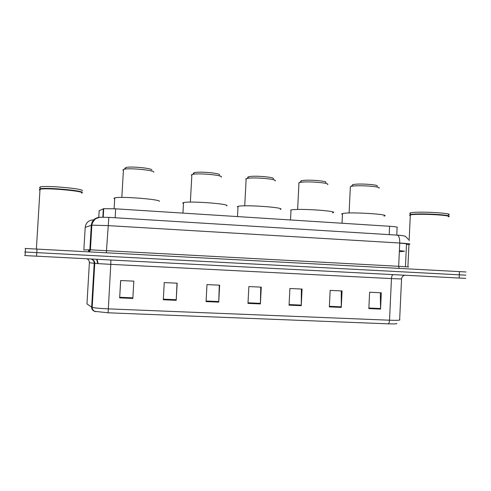 <?xml version="1.0" encoding="UTF-8"?>
<svg xmlns="http://www.w3.org/2000/svg" width="491" height="491" viewBox="0 0 491 491"><rect width="100%" height="100%" fill="white"/><g stroke="black" fill="none" stroke-linecap="round" stroke-linejoin="round"><path stroke-width="0.74" d="M98.783 217.323L99.17 210.719L103.724 208.663L115.673 208.822L389.59 226.271C395.439 226.676 397.949 227.063 397.121 227.431L396.759 235.103M466.027 271.965L25.158 248.464M464.952 275.126L24.765 252M24.943 252.012L25.274 252.03L24.943 252.012M465.885 275.169L25.28 252.024L25.495 248.452M388.271 323.839L108.106 312.798L94.548 311.331C92.621 310.588 91.657 309.189 91.651 307.139L92.191 307.36C94.775 307.998 100.115 308.501 108.21 308.864L389.516 320.206C389.381 322.145 388.964 323.354 388.271 323.839C394.169 324.035 397.023 323.9 396.826 323.422M465.744 278.379L24.722 255.559M163.3 299.755L164.258 282.583L177.165 283.19L176.22 300.314L163.3 299.755M119.657 297.877L120.651 280.533L133.828 281.153L132.846 298.448L119.657 297.877L119.694 297.276L132.877 297.841M289.064 305.163L289.911 288.499L302.069 289.07L301.235 305.684L289.064 305.163M329.344 306.893L330.161 290.39L342.08 290.948L341.276 307.409L329.344 306.893M368.845 308.594L369.625 292.249L381.317 292.796L380.55 309.097L368.845 308.594M206.067 301.597L206.987 284.596L219.637 285.191L218.728 302.137L206.067 301.597M247.98 303.395L248.863 286.566L261.261 287.149L260.39 303.929L247.98 303.395M260.746 287.125L260.39 303.929M219.293 285.173L218.728 302.137M380.335 292.753L380.55 309.097M341.245 290.911L341.276 307.409M301.388 289.039L301.235 305.684M120.725 280.539L119.694 297.276M176.999 283.184L176.22 300.314M448.694 216.807C453.027 215.224 418.473 213.382 411.145 214.812L410.31 214.984C409.457 215.218 409.445 215.475 410.273 215.764M448.694 216.371C449.461 214.788 417.945 213.327 411.335 214.635L410.059 214.96L410.286 215.512M448.265 216.592C455.415 215.033 419.038 212.91 411.163 214.432L409.881 214.763L409.807 215.168M409.862 215.205L410.292 215.389M448.344 214.886C455.495 213.272 419.118 211.142 411.243 212.72L410.408 212.898C409.555 213.143 409.537 213.413 410.366 213.708M379.027 188.219C381.802 186.445 357.037 184.806 351.145 186.39L350.371 186.617L350.328 187.531M383.962 216.101C392.518 214.401 349.408 211.701 342.657 213.53L342.503 213.56C341.472 213.824 341.46 214.125 342.46 214.463M377.174 186.212C379.518 184.634 358.154 183.217 353.017 184.622L352.477 184.769M327.681 184.622C330.584 182.812 305.819 180.909 299.768 182.492L298.804 182.793L298.927 183.689M332.505 212.842C341.368 211.124 297.478 208.092 291.003 210.013L290.697 210.093M325.828 182.572C328.283 180.964 306.924 179.313 301.652 180.719L300.811 180.983M275.089 180.934C278.109 179.111 253.16 176.913 246.967 178.497L245.752 178.927L246.114 179.724M280.238 209.405C287.204 207.619 244.383 204.489 238.031 206.361L237.399 206.57L237.975 207.349M273.235 178.847C275.789 177.22 254.258 175.312 248.876 176.711L247.814 177.098M219.373 175.011C221.834 173.372 200.07 171.224 194.626 172.605L193.436 173.108L193.595 173.544M221.251 177.147C224.16 175.305 198.941 172.838 192.675 174.391L191.318 174.962L191.815 175.643M226.664 205.864C231.543 204.004 189.686 200.794 183.524 202.605L182.695 202.955L183.468 203.618M151.829 170.058C152.91 168.376 131.502 166.148 126.261 167.437L125.045 168.094L125.223 168.358M153.763 172.224C155.076 170.334 130.268 167.775 124.241 169.229L122.854 169.972L123.382 170.475M159.305 201.408C161.692 199.456 120.645 196.155 114.753 197.879L113.9 198.407L114.691 198.898M82.193 193.11L82.212 192.803C81.923 190.931 47.897 187.844 40.759 189.109L39.458 189.943L39.955 190.195M39.495 189.538L39.98 189.784M81.555 192.975L82.058 192.803M82.157 192.748L82.236 192.392C81.917 190.391 45.104 187.231 40.041 188.826L39.403 189.465M82.322 190.864L82.341 190.545C82.028 188.483 45.221 185.285 40.152 186.936L39.599 187.66L40.096 187.918M82.009 192.582C81.715 190.723 48.05 187.666 40.98 188.925L39.501 189.416M91.044 229.407L91.676 228.413M88.595 249.839L88.484 251.766M399.336 251.723L404.541 251.239L399.392 250.539M389.197 234.637L389.59 226.271M115.158 217.759L115.673 208.822M102.84 217.139L103.331 208.767M91.123 228.02L91.7 228.082M406.48 244.647L409.709 244.205C410.992 243.917 407.671 243.524 399.748 243.02L107.977 225.608L91.872 225.16L85.176 227.382M83.844 249.98L85.207 227.278C85.968 222.552 88.779 220.085 93.646 219.882M459.441 271.56L459.153 278.078M37.003 249.017L36.567 256.234M397.158 235.128L397.317 235.14C398.993 235.766 399.803 238.393 399.748 243.02L398.655 266.306L408.653 266.963M100.041 217.249C94.966 217.63 92.044 220.293 91.283 225.252L89.847 249.802L398.655 266.306L399.195 268.344M83.875 249.956L89.847 249.802L88.27 251.754M108.849 217.366L106.32 252.718M93.793 219.888L94.683 219.545M406.511 243.818L406.505 244.039C407.493 243.831 405.235 243.542 399.742 243.168M406.505 244.039L405.456 266.693M91.995 259.408L91.829 259.088M108.106 312.798L110.782 264.354L94.751 263.421L89.331 262.66M404.75 275.267C402.835 275.764 401.767 276.992 401.546 278.956L391.468 278.587L389.516 320.206C397.428 320.47 400.809 320.279 399.656 319.635L401.546 279.023M87.048 258.843C88.619 259.659 89.399 260.942 89.38 262.691L86.968 303.904L91.651 307.139L94.204 263.366C94.192 261.237 93.167 259.8 91.136 259.052M392.929 274.653C392.119 275.101 391.634 276.408 391.468 278.587L110.782 264.354L110.88 260.07M97.678 263.532L96.69 259.34M248.01 302.806L260.414 303.346M289.095 304.58L301.247 305.107M329.375 306.316L341.288 306.832M368.876 308.023L380.556 308.526M206.097 301.001L218.753 301.548M163.337 299.154L176.251 299.713M103.233 217.139L103.724 208.663M408.408 239.455C406.18 236.926 404.799 235.79 404.265 236.042C403.332 235.803 403.884 235.625 397.317 235.14L108.824 217.366L100.06 217.249L96.101 218.501C96.236 218.041 92.216 221.588 91.872 225.16L90.424 249.809L89.436 251.815M95.837 311.724L94.757 311.349C93.069 310.453 92.21 309.121 92.191 307.36L94.751 263.421C95.144 260.709 91.565 258.739 91.344 259.064M25.059 255.602L25.28 252.024M98.108 263.581L97.101 259.358M410.31 214.984L409.113 240.793M408.948 244.309L407.904 266.852M410.408 212.898L410.329 214.604M350.371 186.617L349.089 212.996M342.503 213.56L342.031 223.239M353.017 184.622L351.145 186.39M291.003 210.013L290.494 219.962M298.976 182.72L297.62 209.461M301.652 180.719L299.768 182.492M238.031 206.361L237.491 216.586M246.163 178.718L244.733 205.833M248.876 176.711L246.967 178.497M183.524 202.605L182.947 213.112M191.871 174.612L190.367 202.108M194.626 172.605L192.675 174.391M114.753 197.879L114.127 208.73M123.444 169.444L121.836 197.425M126.261 167.437L124.241 169.229M40.152 186.936L40.041 188.826M40.01 189.244L36.389 248.986"/></g></svg>
